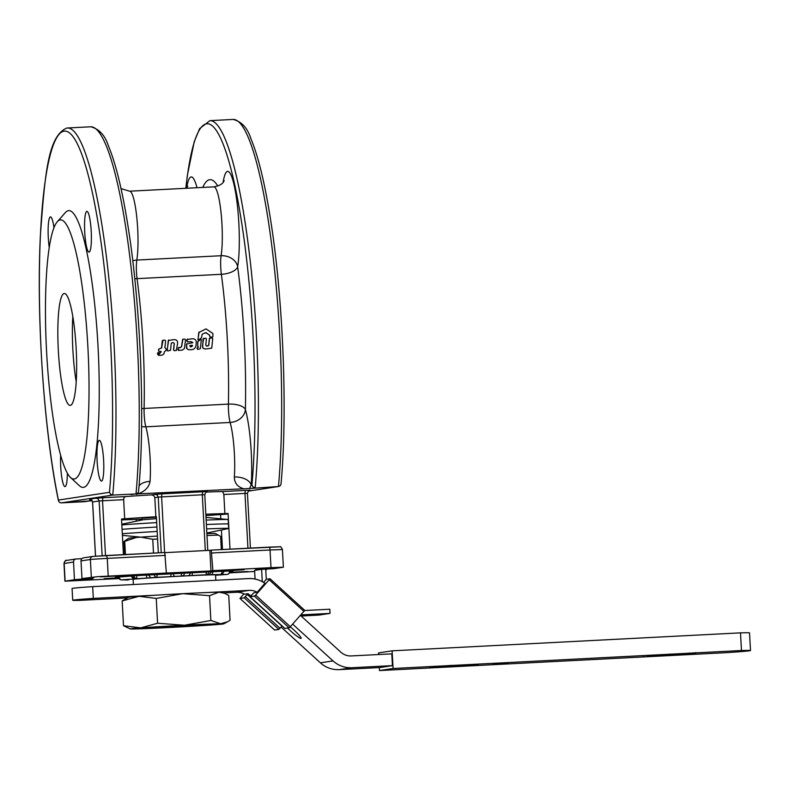 <?xml version="1.0" encoding="UTF-8"?>
<svg xmlns="http://www.w3.org/2000/svg" width="790" height="790" viewBox="0 0 790 790"><rect width="100%" height="100%" fill="white"/><g stroke="black" fill="none" stroke-linecap="round" stroke-linejoin="round"><path stroke-width="1.19" d="M678.827 653.834L679.42 654.396L695.773 653.123L679.42 654.357M693.363 652.777L692.949 653.379M695.773 652.53L695.358 653.142M661.941 655.562L688.11 653.913L661.941 655.562M688.11 653.903L687.34 653.942M655.493 655.098L655.009 655.7M673.159 654.742L647.257 656.075L673.129 654.288M664.38 654.604L664.854 655.147M669.466 654.673L670.058 654.001M679.795 654.031L678.422 654.041M741.464 650.516A67.822 1.067 -3.1 0 1 750.5 650.565A67.822 1.067 -3.1 0 1 727.886 652.58L379.486 670.562L393.074 668.498L741.464 650.516L740.507 632.859L392.116 650.832L378.538 652.895L378.617 654.535M469.181 665.486L478.187 664.854L469.181 665.486M459.731 665.921L468.184 665.417L459.701 665.931M466.475 665.575L466.446 664.982L466.456 665.575L465.498 665.605L465.468 665.012M462.081 665.131L462.357 665.723M467.808 665.496L467.739 664.923M442.726 666.503L451.663 665.931L442.726 666.503M493.059 664.37L505.383 663.077A32.627 0.514 -3.1 0 1 508 663.136A32.627 0.514 -3.1 0 1 499.458 663.946L493.059 664.37M440.158 666.602L433.157 666.938L440.149 666.493M452.236 666.01L461.242 665.387L452.236 666.01M461.686 665.526L471.344 664.864L461.686 665.526M436.08 667.165L429.76 667.451L436.08 667.165M440.652 666.957L447.199 666.592L440.652 666.957M448.997 666.444L458.753 665.94L448.927 666.464M458.842 665.911L458.723 665.348M457.371 666.01L450.389 666.375L457.371 666.01L457.42 665.397M450.359 665.782L450.31 666.395L450.28 665.802M439.635 666.513L434.293 666.879L439.635 666.543M447.565 666.168L450.26 666L447.565 666.168M450.29 665.99L450.26 665.407L449.362 666.019L449.332 665.427M466.88 665.437L466.86 664.894M461.854 665.18L461.883 665.773M750.5 650.565L749.542 632.899A67.822 1.067 176.9 0 0 740.507 632.859M379.328 667.57L379.486 670.562M392.116 650.832L393.074 668.498M281.151 627.082L320.394 662.83A26.534 26.189 81.4 0 0 339.305 669.634L379.802 667.55L392.442 665.624L391.8 653.853L351.313 655.937A14.743 14.556 81.4 0 1 340.806 652.155L300.447 615.39M392.442 665.624L351.955 667.718A26.534 26.189 -98.6 0 1 333.034 660.914L292.675 624.139M223.698 592.944L236.595 592.273A14.743 14.556 -98.6 0 1 244.564 594.199L247.991 593.675L250.874 595.986L250.381 595.561L251.378 595.403M290.266 626.855A11.791 1.462 41.6 0 1 301.118 638.35A11.791 1.462 41.6 0 1 300.98 638.419A11.791 1.462 41.6 0 1 287.6 628.099M247.991 593.675L244.179 597.823L239.963 598.455L243.873 593.823M265.726 569.096L266.279 579.317L270.042 578.754L254.933 595.907L250.242 596.885L252.948 593.645L253.778 592.796L257.204 592.273A14.743 14.556 81.4 0 0 249.235 590.357L205.874 592.589A46.807 0.731 -3.1 0 1 218.948 592.174A46.807 0.731 -3.1 0 1 221.98 592.253L224.706 593.339L218.948 592.174L209.528 595.67L210.871 620.486L220.657 623.735L227.53 621.809L230.078 620.239L228.735 595.423L224.706 593.339M301.138 616.012L318.785 615.104L330.022 613.395L300.881 614.896M304.673 610.522L329.795 609.228L330.022 613.395M274.624 630.045L278.87 629.433L282.149 625.957M250.242 596.885L284.953 628.504L289.624 627.517L304.733 610.364L270.052 578.774L304.733 610.364M257.204 592.273L264.936 583.306M130.261 628.919L123.507 625.739L140.729 627.862L157.585 623.241L184.416 625.236A46.807 0.731 176.9 0 0 140.729 627.862A46.807 0.731 176.9 0 0 130.834 628.741A46.807 0.731 176.9 0 0 130.261 628.919A46.807 0.731 176.9 0 0 133.303 628.988A46.807 0.731 176.9 0 0 169.544 627.487A46.807 0.731 176.9 0 0 213.221 624.86A46.807 0.731 176.9 0 0 223.126 623.981A46.807 0.731 176.9 0 0 223.698 623.853A46.807 0.731 176.9 0 0 220.657 623.735A46.807 0.731 176.9 0 0 184.416 625.236L210.871 620.486M181.433 625.68L148.954 627.872L195.456 625.69L204.995 624.831L181.433 625.68M209.528 595.67L182.707 593.675L156.242 598.425L139.02 596.302L122.164 600.923L123.507 625.739M156.242 598.425L157.585 623.241M122.164 600.923L128.553 597.309A46.807 0.731 -3.1 0 1 129.125 597.191A46.807 0.731 -3.1 0 1 139.02 596.302A46.807 0.731 -3.1 0 1 157.309 595.097A46.807 0.731 -3.1 0 1 182.707 593.675A46.807 0.731 -3.1 0 1 205.874 592.589M157.309 595.097L93.309 598.405A64.869 1.017 176.9 0 0 72.71 600.262A64.869 1.017 176.9 0 0 80.659 600.321L127.437 597.912M72.71 600.262L72.068 588.491A64.869 1.017 -3.1 0 1 92.667 586.624L248.603 578.576A26.534 26.189 -98.6 0 1 265.144 583.464M92.667 586.624L93.309 598.405M266.279 579.317L263.544 582.398M133.372 584.521L133.095 579.376A41.277 0.652 -3.1 0 1 180.87 576.147A41.277 0.652 -3.1 0 1 215.532 574.913L215.828 580.275M191.733 581.509A41.277 0.652 176.9 0 0 181.186 582.033A41.277 0.652 176.9 0 0 170.176 582.625M262.28 581.667L261.609 569.333L273.824 568.682L283.383 567.21L282.425 549.544L270.042 549.988L271 567.655L283.383 567.21M255.061 579.06L254.587 570.4L261.609 569.333M266.289 569.067L265.766 569.847M266.339 569.817L265.766 569.906M254.647 571.456L229.406 572.898M119.063 578.596L64.928 581.183L74.477 579.722L73.519 562.055A2.953 2.913 -98.6 0 1 76.275 558.965L81.864 558.668M81.015 560.92L90.386 559.488A2.953 2.913 -98.6 0 1 92.845 556.427L83.483 557.849A2.953 2.913 81.4 0 0 81.015 560.92L81.972 578.576L93.605 577.984L74.477 579.722M86.11 579.119L86.07 578.369M81.972 578.576L97.249 576.69L166.354 573.046L164.774 552.516L93.131 556.397M212.866 570.647L210.989 570.933L209.873 550.324L211.276 550.117L212.866 570.647L271 567.655M164.922 552.644L209.873 550.324M210.989 570.933L166.354 573.046M118.599 577.51A58.974 0.928 -3.1 0 1 115.271 577.391A58.974 0.928 -3.1 0 1 116.012 577.194A58.974 0.928 -3.1 0 1 178.826 573.017A58.974 0.928 -3.1 0 1 233.04 571.012A58.974 0.928 -3.1 0 1 232.29 571.2A58.974 0.928 -3.1 0 1 229.762 571.496M141.222 575.071L120.742 576.147L141.222 575.071M126.884 575.476L100.547 576.868L126.884 575.476M118.757 578.023L104.181 578.665L118.658 577.737M92.726 579.356L77.371 580.393L92.726 579.356M229.643 572.315L247.754 571.525L229.495 572.711M232.181 570.538L244.12 569.728L232.181 570.538M255.575 569.047L270.931 568.01L255.575 569.047M205.835 514.221A56.021 0.879 -3.1 0 1 224.883 513.638L228.073 513.47L230.008 549.149M123.438 554.649L121.512 518.971L124.692 518.803A56.021 0.879 -3.1 0 1 155.857 516.769L156.371 516.69L158.336 552.842M155.857 516.769L154.82 497.631L153.793 495.597L151.522 494.866A56.021 0.879 -3.1 0 0 125.422 496.584L124.089 497.552L123.655 499.675L124.692 518.803M224.883 513.638L223.847 494.5L222.701 491.558A56.021 0.879 -3.1 0 0 206.101 492.081M92.233 500.771L61.462 502.865L112.753 495.073L250.272 488.467L249.946 487.44L251.22 485.07A53.078 8.483 -93 0 0 251.24 452.087A53.078 8.483 -93 0 0 245.384 409.526A162.177 25.922 -93 0 0 244.159 337.735A162.177 25.922 -93 0 0 237.652 266.734A53.078 8.483 -93 0 0 238.837 223.106A53.078 8.483 -93 0 0 231.668 176.555A53.078 8.483 -93 0 0 223.126 182.342M250.272 488.467L278.445 486.522L248.277 491.103M136.008 493.878A221.151 35.352 87 0 0 129.728 256.029A221.151 35.352 87 0 0 90.731 126.785C99.155 128.958 105.031 135.307 108.378 145.844C115.992 163.935 122.697 191.792 128.503 229.386C140.897 308.426 145.222 420.912 138.566 491.429L137.954 492.911L136.295 493.849L131.091 494.619M90.731 126.785L67.476 127.99A221.151 35.352 -93 0 1 106.472 257.234A221.151 35.352 -93 0 1 112.753 495.073L110.59 494.323L109.484 492.308L58.391 500.07A2.953 2.913 81.4 0 0 61.462 502.865L84.708 501.67A2.953 2.913 81.4 0 0 84.994 501.64L89.616 500.939M89.428 500.949L89.655 500.258M278.445 486.522A221.151 35.352 87 0 0 272.165 248.682A221.151 35.352 87 0 0 233.169 119.438C241.592 121.611 247.468 127.96 250.815 138.487C258.429 156.588 265.134 184.435 270.94 222.039C283.334 301.079 287.659 413.565 281.003 484.082L280.391 485.564L278.732 486.492L248.267 491.123M233.169 119.438L209.913 120.643A221.151 35.352 -93 0 1 248.909 249.877A221.151 35.352 -93 0 1 255.19 487.726L253.027 486.976L251.921 484.961L251.22 485.07A14.743 8.799 -176 0 0 234.344 477.012C234.413 483.134 237.652 487.075 244.061 488.832M67.367 473.299A20.402 3.259 87 0 1 65.007 486.62A20.402 3.259 87 0 1 60.712 466.742A20.402 3.259 87 0 1 60.642 455.484M49.266 247.685A20.402 3.259 87 0 1 50.451 216.904A20.402 3.259 87 0 1 50.501 216.894A20.402 3.259 87 0 1 53.967 227.816M84.737 232.221A20.402 3.259 87 0 1 86.92 211.364A20.402 3.259 87 0 1 91.215 231.243A20.402 3.259 87 0 1 89.023 252.099A20.402 3.259 87 0 1 84.737 232.221M99.273 440.356A20.402 3.259 87 0 1 99.323 440.346A20.402 3.259 87 0 1 103.628 460.392A20.402 3.259 87 0 1 101.476 481.09A20.402 3.259 87 0 1 101.426 481.09A20.402 3.259 87 0 1 97.13 461.054A20.402 3.259 87 0 1 99.273 440.356M159.531 352.933L158.128 352.538L157.536 353.1L157.783 354.69L157.654 353.14L158.247 352.577L159.531 352.933L157.901 354.73M164.784 347.64L166.236 348.992L166.078 350.533L164.468 351.698L163.718 354.137L161.98 355.174L158.899 355.431L158.612 354.799L161.239 351.748L159.254 351.432L158.602 350.711L158.81 349.16L161.644 347.956L162.967 340.223L164.942 340.125L165.604 340.826L164.903 347.649L166.236 348.992M158.612 354.799L158.78 355.391L158.494 354.759L161.111 351.807L160.745 351.323M159.254 351.432L158.484 350.691L159.136 351.412L158.484 350.691L158.691 349.15L161.525 347.946L162.266 340.826L162.967 340.223M174.264 350.622L173.504 349.891L174.146 350.592L173.504 349.891L173.998 345.349C174.56 343.413 174.047 342.505 172.447 342.623L171.262 343.216L170.531 350.276L167.924 350.948L167.273 350.247L168.29 340.49L173.365 339.69C176.654 339.384 178.026 340.865 177.483 344.163L176.289 350.513L174.264 350.622L173.622 349.911L174.116 345.349C174.639 343.541 174.126 342.623 172.566 342.613L171.262 343.216M167.924 350.948L167.154 350.217L167.806 350.918L167.154 350.217L168.655 339.967M178.639 350.395L178.155 348.104L180.782 347.432L181.651 346.454L182.895 339.196L184.87 339.098L185.531 339.799L184.445 348.499L182.362 350.098L178.639 350.395L177.869 349.664L178.52 350.365L177.869 349.664L178.629 347.521L180.663 347.412L181.532 346.445L182.668 339.246M188.277 349.634L186.588 348.291L186.48 344.006L192.839 342.663L191.081 341.675L187.418 341.882L186.756 341.181L186.914 339.591L191.842 338.782C195.387 338.614 196.809 340.352 196.118 344.015C196.078 347.719 194.261 349.634 190.686 349.772L188.109 349.585L186.884 348.666L186.598 344.006L192.958 342.653L191.2 341.655L187.536 341.873L186.875 341.171L187.615 338.999M201.322 339.68L200.69 339.364L201.203 339.7L200.69 339.364L197.786 341.557L197.678 346.534L197.905 341.547L200.808 339.344L201.322 339.68L200.324 348.736L197.619 349.417L197.174 348.341L198.359 347.057L197.796 346.553M197.619 349.417L197.046 348.311L198.043 346.514M212.895 336.698L210.298 337.37L209.478 335.039L205.677 332.649L202.161 334.239L201.519 337.765L198.567 339.996L198.053 339.67L198.734 332.541L206.022 328.877L212.875 333.499L212.895 336.698L210.189 337.399L209.36 335.079L206.21 332.768L204.63 333.123M198.567 339.996L197.935 339.69L198.448 340.016L197.935 339.69L199.11 332.007M204.324 348.854L202.981 348.193L202.398 346.425L203.662 338.298M203.909 338.258L203.178 338.959L205.756 338.16L206.417 338.861L205.953 343.354C205.44 345.151 205.943 346.05 207.474 346.06L208.787 345.408L209.488 338.505L212.085 337.834L212.737 338.535L211.74 348.143L205.726 348.973L203.455 348.509L202.665 347.373L203.06 338.979L203.79 338.278M206.536 346.06L208.669 345.398L209.37 338.525L210.081 337.932M206.476 346.05L207.355 346.05M198.241 347.037L198.162 346.534M192.128 345.191L189.649 345.813L191.002 346.919L192.622 345.842L192.01 345.181M190.489 346.909L192.503 345.842M136.492 494.382C144.491 491.884 149.014 487.539 150.051 481.367A14.743 8.799 4 0 0 139.04 485.85M58.559 500.919A2.953 2.005 -11.6 0 1 58.411 500.514A2.953 2.005 -11.6 0 1 58.391 500.07A218.198 34.879 87 0 1 39.5 265.786A218.198 34.879 87 0 1 64.267 131.13A218.198 34.879 87 0 1 102.967 256.74A218.198 34.879 87 0 1 109.484 492.308M57.295 221.763L65.333 212.599A138.586 22.16 87 0 1 68.473 210.624A138.586 22.16 87 0 1 97.97 345.655A138.586 22.16 87 0 1 83.454 487.361A138.586 22.16 87 0 1 79.434 485.751L70.488 477.476A129.738 20.738 87 0 1 46.531 350.513A129.738 20.738 87 0 1 57.295 221.763A129.738 20.738 87 0 1 60.228 219.906A129.738 20.738 87 0 1 87.848 346.316A129.738 20.738 87 0 1 74.26 478.977A129.738 20.738 87 0 1 70.488 477.476M64.217 293.505A56.021 8.957 87 0 1 64.355 293.495A56.021 8.957 87 0 1 76.166 348.538A56.021 8.957 87 0 1 70.27 405.379A56.021 8.957 87 0 1 70.132 405.398A56.021 8.957 87 0 1 58.322 350.355A56.021 8.957 87 0 1 64.217 293.505M76.195 381.688A56.021 8.957 87 0 1 72.828 316.454M222.474 549.534L221.417 529.991M220.815 518.842L220.578 514.606L217.398 514.774A56.021 0.879 -3.1 0 1 205.904 515.594M139.277 520.561L139.721 519.218A56.021 0.879 -3.1 0 1 121.551 519.879M139.208 519.297A58.974 0.928 176.9 0 0 141.647 519.188M220.578 514.606A58.974 0.928 176.9 0 0 228.103 513.935M156.479 518.655L141.677 519.86L141.973 518.289L156.4 517.183M141.677 519.86L142.358 519.919M206.881 533.635A43.43 0.681 -3.1 0 1 215.433 533.556L220.627 536.39L221.338 549.593M157.585 538.997A48.654 0.76 176.9 0 0 152.747 539.293L140.857 537.141A43.43 0.681 -3.1 0 1 157.427 536.074M218.376 535.057L206.98 535.521M152.747 539.293L153.497 553.099M124.721 541.348A48.654 0.76 176.9 0 0 124.277 541.417A48.654 0.76 176.9 0 0 123.961 541.466L128.731 538.257A43.43 0.681 -3.1 0 1 129.264 538.138A43.43 0.681 -3.1 0 1 136.275 537.476L124.721 541.348L125.432 554.54M123.961 541.466L124.672 554.58M143.721 519.662L156.479 518.684M121.828 524.925A56.91 0.899 -3.1 0 1 156.697 522.605M156.933 527.029A56.91 0.899 176.9 0 0 122.065 529.34A56.91 0.899 176.9 0 1 156.933 527.029M206.852 533.023L228.369 528.54A56.91 0.899 176.9 0 0 228.646 528.461A56.91 0.899 176.9 0 0 228.666 528.431L228.429 524.017A56.91 0.899 176.9 0 0 206.388 524.501A56.91 0.899 176.9 0 1 228.122 523.938A56.91 0.899 176.9 0 1 228.429 524.017A56.91 0.899 176.9 0 1 228.409 524.046M228.666 528.431A56.91 0.899 176.9 0 0 206.625 528.915M157.171 531.443A56.91 0.899 176.9 0 0 122.312 533.754M206.15 520.087A56.91 0.899 -3.1 0 1 227.885 519.524A56.91 0.899 -3.1 0 1 228.192 519.603L228.429 524.017M136.275 537.476L140.857 537.141M229.061 571.387L229.544 571.318A2.953 2.735 -90.9 0 1 226.977 574.429A2.953 2.242 85.8 0 0 227.026 574.419L215.552 575.258L226.977 574.429L206.052 574.784L156.884 577.322L121.65 579.86L127.783 580.008A2.953 1.353 87.4 0 0 127.812 580.008A2.953 2.933 -101.7 0 1 126.538 579.791M453.016 665.733L453.045 666.316M454.526 665.496L454.566 666.089M451.623 665.338L451.663 665.931M463.493 665.19L463.523 665.773M464.678 664.973L464.708 665.565M339.305 669.634L351.955 667.718M333.034 660.914L320.394 662.83M274.653 630.064L239.963 598.455L274.634 630.064M280.075 628.297L245.384 596.687M284.953 628.504L250.262 596.894M290.374 626.737L255.684 595.127M269.281 579.811L303.972 611.42M254.479 596.252L289.17 627.862M249.235 590.357L236.595 592.273M247.329 594.505L282.02 626.115M244.179 597.823L278.87 629.433M65.116 581.144L64.158 563.477L73.519 562.055M63.97 563.527L64.158 563.477A2.953 2.913 -98.6 0 1 66.627 560.416C65.856 559.794 64.968 560.831 63.97 563.527L64.928 581.183M108.21 576.048L107.262 558.392L96.291 559.024L90.386 559.488L91.334 577.154M164.774 552.516L106.64 555.518L107.262 558.392L165.396 555.39M211.908 552.99L270.042 549.988L269.795 547.924L269.41 547.115L211.295 550.117L279.937 546.789C280.361 546.186 281.191 547.115 282.425 549.544M279.166 546.799L269.429 547.115M125.422 496.584L102.848 497.749L102.532 500.761L99.165 500.978L102.127 555.755M247.408 493.335L244.969 493.414L247.942 548.221M206.95 491.696L207.197 491.647C206.555 491.054 205.756 492.071 204.778 494.698L202.299 494.787L205.321 550.561M164.616 552.526L161.604 496.89L158.227 497.108L161.239 552.694M161.604 496.89L202.299 494.787L202.605 491.775L161.911 493.878L161.604 496.89M95.541 556.18L92.608 501.976L99.165 500.978L98.197 498.944L96.094 498.184L89.537 499.181L91.64 499.942L92.608 501.996M102.848 497.749L96.094 498.184M249.63 490.313L249.867 490.264C249.235 489.682 248.425 490.699 247.448 493.325L250.41 548.092M223.847 494.5L244.969 493.414L245.285 490.393L222.701 491.558M250.154 490.235L245.285 490.393M207.484 491.617L202.605 491.775M154.82 497.631L158.227 497.108L157.259 495.073L155.156 494.323L151.522 494.866M161.911 493.878L155.156 494.323M137.272 537.407L137.243 536.795M136.394 521.163L136.295 519.366L136.354 521.173M105.505 555.577L102.532 500.761L123.655 499.675M185.877 188.297A218.198 34.879 87 0 1 206.703 123.773A218.198 34.879 87 0 1 245.404 249.383A218.198 34.879 87 0 1 251.921 484.961M197.006 187.724A53.078 8.483 -93 0 0 186.697 187.882M217.793 186.055A162.177 25.922 -93 0 0 202.714 187.428M141.677 408.677L144.096 408.46A14.743 2.36 -93 0 0 144.471 418.562A14.743 2.36 -93 0 0 145.834 426.807L230.137 422.453A14.743 2.36 87 0 1 228.774 414.217A14.743 2.36 87 0 1 228.399 404.105L144.096 408.46A147.434 23.572 -93 0 0 142.98 343.186A147.434 23.572 -93 0 0 137.065 278.643L221.368 274.298A147.434 23.572 87 0 1 227.283 338.831A147.434 23.572 87 0 1 228.399 404.105A14.743 6.211 -178.6 0 1 245.384 409.526A14.743 11.969 -16 0 1 230.137 422.453A38.335 6.132 87 0 1 234.363 453.193A38.335 6.132 87 0 1 234.344 477.012M129.6 191.2L213.902 186.855A38.335 6.132 87 0 1 218.712 197.421A38.335 6.132 87 0 1 221.96 224.212A38.335 6.132 87 0 1 221.101 255.723A14.743 11.702 -170.8 0 1 237.652 266.734A14.743 6.626 -7.6 0 1 221.368 274.298A14.743 2.36 87 0 1 220.647 264.235A14.743 2.36 87 0 1 221.101 255.723L136.808 260.068A38.335 6.132 -93 0 0 134.419 201.766A38.335 6.132 -93 0 0 129.6 191.2L121.028 188.593M132.76 260.769A14.743 11.702 -170.8 0 1 136.808 260.068A14.743 2.36 -93 0 0 136.354 268.59A14.743 2.36 -93 0 0 137.065 278.643L134.754 278.673M150.051 481.367A38.335 6.132 -93 0 0 149.715 452.127A38.335 6.132 -93 0 0 145.834 426.807A14.743 11.969 -16 0 1 141.598 426.491M221.99 571.071L222 571.219A2.953 1.353 -92.6 0 1 220.815 574.281A2.953 2.933 78.3 0 0 223.59 571.18L136.453 575.634L137.065 578.596A2.953 2.884 -97.2 0 1 134.033 575.801L118.549 577.075A2.953 2.953 0 0 0 121.532 579.86A2.953 2.735 89.1 0 1 119.507 578.942M134.725 578.892L131.683 575.851M133.461 579.001L131.041 575.9M128.918 579.781A2.953 2.933 -101.7 0 1 128.405 579.761L128.533 579.751A2.953 2.735 89.1 0 1 128.405 579.761L121.532 579.86A2.953 2.735 89.1 0 0 121.65 579.86A2.953 2.242 -94.2 0 1 119.251 577.006L119.241 576.838M227.026 574.419A2.953 2.953 0 0 0 229.762 571.318L229.742 570.884M229.525 570.884L223.6 571.407M220.114 574.528L221.141 574.241M219.709 574.508L221.259 574.221A2.953 2.953 0 0 0 223.6 571.17L223.59 571.022M211.997 574.686L213.162 571.387M209.024 574.784L211.681 571.447M206.348 571.674L206.052 574.784A2.953 2.834 -90 0 0 208.718 571.674L208.708 571.575M192.128 575.505L192.424 572.325M188.958 575.653L190.844 572.404M181.019 572.908L181.019 572.987A2.953 1.284 -93.5 0 0 182.46 575.9A2.953 2.054 -92.2 0 0 184.356 572.819L184.356 572.73M174.323 576.404L172.872 573.343M170.808 576.601L171.114 573.441M154.297 574.399L154.297 574.488A2.953 2.429 -94.4 0 0 156.884 577.322L157.19 574.231M150.811 577.796L148.214 574.774M146.871 578.043L146.239 574.893M136.443 575.525L134.024 575.693M689.482 652.965L689.512 653.557M647.198 655.493L647.227 656.085M653.913 655.265L653.942 655.848M643.889 655.838L643.919 656.421M462.061 665.14L462.091 665.723M460.985 665.259L461.024 665.851M223.698 623.853L227.53 621.809M106.64 555.518L92.845 556.427M75.988 558.984L66.627 560.416M95.501 556.18L92.568 501.986C91.176 499.408 90.258 498.48 89.813 499.211L90.09 499.211M207.79 550.433L204.778 494.698M137.233 537.407L137.203 536.795M61.452 502.865A2.953 2.953 0 0 1 58.411 500.514C43.954 431.567 36.172 316.099 40.448 234.314C44.971 174.768 47.825 136.156 66.785 128.049L67.476 127.99M185.798 188.297L187.398 175.173L194.271 141.558L199.653 128.602L209.913 120.643M186.361 188.277L187.783 186.203M213.902 186.855C224.172 184.9 223.659 180.555 224.212 180.663M126.519 579.791A2.953 2.953 0 0 0 127.783 580.008M143.276 519.731L121.788 524.205M206.002 517.401L227.885 519.524M140.827 537.141L122.391 535.353"/></g></svg>
